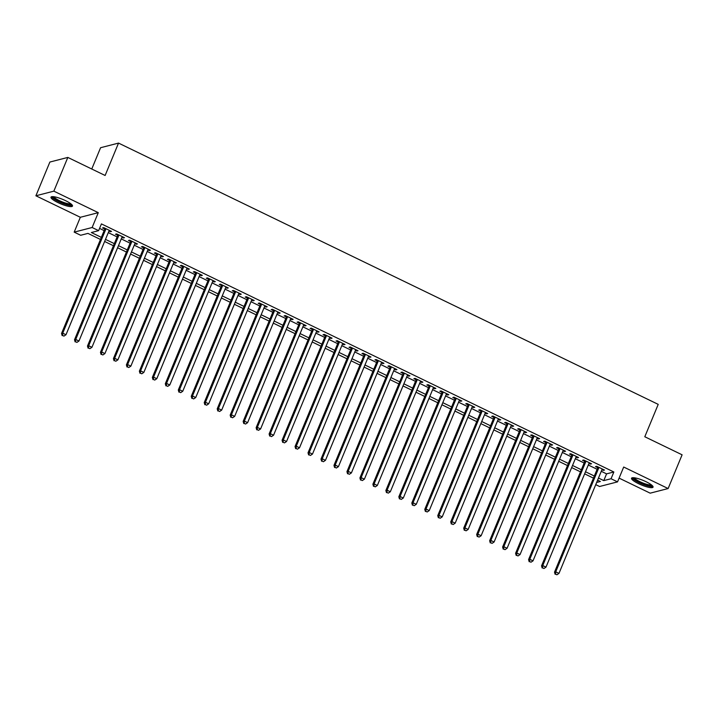 <?xml version="1.0" encoding="UTF-8"?>
<svg xmlns="http://www.w3.org/2000/svg" width="718" height="718" viewBox="0 0 718 718"><rect width="100%" height="100%" fill="white"/><g stroke="black" fill="none" stroke-linecap="round" stroke-linejoin="round"><path stroke-width="1.08" d="M57.961 202.602A11.65 2.441 -157.5 0 0 72.5 206.084A11.65 2.441 -157.5 0 0 65.526 200.654A11.65 2.441 -157.5 0 0 50.978 197.172A11.65 2.441 -157.5 0 0 57.961 202.602M638.499 483.663A11.65 2.441 -157.5 0 0 653.048 487.145A11.65 2.441 -157.5 0 0 646.074 481.715A11.65 2.441 -157.5 0 0 631.526 478.233A11.65 2.441 -157.5 0 0 638.499 483.663M100.484 239.462L87.946 233.395L80.667 235.271L74.187 232.129L92.137 227.507L98.626 230.649L91.348 232.524L101.346 237.362M80.335 217.285L98.285 212.663L53.85 191.15L67.824 157.422L49.874 162.044L35.9 195.781L80.335 217.285L74.187 232.129M91.76 169.008L100.583 147.72L118.533 143.088L658.218 404.369L644.8 436.75L682.1 454.808L668.126 488.545L623.691 467.032L617.543 481.877L599.593 486.499L595.743 484.632M619.104 478.125L650.176 493.167L668.126 488.545M53.85 191.15L35.9 195.781M108.939 231.052L110.312 231.717L111.523 231.402L103.742 227.633L102.521 227.947L104.792 229.042M121.916 237.335L123.281 237.99L124.492 237.685L116.711 233.915L115.499 234.23L117.77 235.324M134.885 243.608L136.258 244.273L137.47 243.958L129.68 240.198L128.468 240.503L130.739 241.607M147.863 249.891L149.227 250.555L150.439 250.241L142.658 246.471L141.446 246.786L143.717 247.889M160.832 256.173L162.205 256.838L163.417 256.523L155.626 252.754L154.415 253.068L156.686 254.163M173.81 262.456L175.174 263.12L176.386 262.806L168.604 259.036L167.393 259.351L169.663 260.446M186.779 268.738L188.152 269.394L189.364 269.088L181.573 265.319L180.362 265.633L182.632 266.728M199.757 275.012L201.121 275.676L202.332 275.362L194.551 271.601L193.339 271.907L195.61 273.011M212.725 281.294L214.09 281.959L215.31 281.644L207.52 277.875L206.308 278.189L208.579 279.293M225.703 287.577L227.067 288.241L228.279 287.927L220.498 284.157L219.286 284.472L221.557 285.567M238.672 293.859L240.036 294.524L241.257 294.209L233.467 290.44L232.255 290.754L234.526 291.849M251.641 300.142L253.014 300.797L254.226 300.492L246.445 296.722L245.233 297.037L247.504 298.132M264.619 306.415L265.983 307.08L267.195 306.765L259.413 303.005L258.202 303.31L260.472 304.414M277.588 312.698L278.961 313.362L280.173 313.048L272.391 309.279L271.171 309.593L273.441 310.697M290.566 318.98L291.93 319.645L293.141 319.33L285.36 315.561L284.149 315.875L286.419 316.97M303.534 325.263L304.908 325.927L306.119 325.613L298.338 321.844L297.117 322.158L299.388 323.253M316.512 331.545L317.877 332.201L319.088 331.895L311.307 328.126L310.095 328.44L312.366 329.535M329.481 337.819L330.854 338.483L332.066 338.169L324.285 334.409L323.064 334.714L325.335 335.818M342.459 344.101L343.823 344.766L345.035 344.452L337.254 340.682L336.042 340.996L338.313 342.1M355.428 350.384L356.801 351.048L358.013 350.734L350.222 346.965L349.011 347.279L351.281 348.374M368.406 356.666L369.77 357.331L370.982 357.017L363.2 353.247L361.989 353.561L364.259 354.656M381.375 362.949L382.748 363.604L383.959 363.299L376.169 359.53L374.958 359.844L377.228 360.939M394.353 369.223L395.717 369.887L396.928 369.573L389.147 365.803L387.935 366.117L390.206 367.221M407.321 375.505L408.686 376.169L409.906 375.855L402.116 372.086L400.904 372.4L403.175 373.504M420.299 381.788L421.663 382.452L422.875 382.138L415.094 378.368L413.882 378.682L416.153 379.777M433.268 388.07L434.632 388.734L435.853 388.42L428.063 384.651L426.851 384.965L429.122 386.06M446.237 394.353L447.61 395.008L448.822 394.703L441.04 390.933L439.829 391.247L442.1 392.342M459.215 400.626L460.579 401.29L461.791 400.976L454.009 397.207L452.798 397.521L455.068 398.625M472.184 406.909L473.557 407.573L474.769 407.259L466.987 403.489L465.776 403.803L468.037 404.907M485.162 413.191L486.526 413.855L487.737 413.541L479.956 409.772L478.744 410.086L481.015 411.181M498.13 419.474L499.504 420.138L500.715 419.824L492.934 416.054L491.713 416.368L493.984 417.463M511.108 425.756L512.472 426.411L513.684 426.106L505.903 422.337L504.691 422.651L506.962 423.746M524.077 432.03L525.45 432.694L526.662 432.38L518.881 428.61L517.66 428.924L519.931 430.028M537.055 438.312L538.419 438.976L539.631 438.662L531.85 434.893L530.638 435.207L532.909 436.311M550.024 444.595L551.397 445.259L552.609 444.945L544.818 441.175L543.607 441.489L545.877 442.584M563.002 450.877L564.366 451.541L565.578 451.227L557.796 447.458L556.585 447.772L558.855 448.867M575.971 457.16L577.344 457.815L578.555 457.51L570.765 453.74L569.553 454.045L571.824 455.149M588.948 463.433L590.313 464.097L591.524 463.783L583.743 460.014L582.531 460.328L584.802 461.432M601.262 471.295L606.575 473.862L613.854 471.986L101.417 223.899L98.626 230.649M99.56 228.396L104.146 230.622M108.292 232.623L117.115 236.895M121.261 238.906L130.093 243.178M134.239 245.188L143.061 249.46M147.208 251.471L156.039 255.743M160.186 257.744L169.008 262.025M173.155 264.027L181.986 268.299M186.124 270.309L194.955 274.581M199.101 276.592L207.924 280.864M212.07 282.874L220.902 287.146M225.048 289.148L233.871 293.429M238.017 295.43L246.848 299.702M250.995 301.713L259.817 305.985M263.964 307.995L272.795 312.267M276.942 314.278L285.764 318.55M289.91 320.551L298.742 324.832M302.888 326.834L311.711 331.106M315.857 333.116L324.689 337.388M328.835 339.399L337.657 343.671M341.804 345.681L350.635 349.953M354.782 351.955L363.604 356.236M367.751 358.237L376.582 362.509M380.719 364.52L389.551 368.792M393.697 370.802L402.529 375.074M406.666 377.085L415.498 381.357M419.644 383.358L428.466 387.639M432.613 389.641L441.444 393.913M445.591 395.923L454.413 400.195M458.56 402.206L467.391 406.478M471.538 408.488L480.36 412.76M484.506 414.762L493.338 419.043M497.484 421.044L506.307 425.316M510.453 427.327L519.285 431.599M523.431 433.609L532.253 437.881M536.4 439.892L545.231 444.164M549.378 446.165L558.2 450.446M562.347 452.448L571.178 456.72M575.324 458.73L584.147 463.002M588.293 465.013L597.125 469.285M601.917 469.716L603.282 470.38L604.502 470.066L596.712 466.296L595.5 466.61L597.771 467.714M98.285 212.663L92.137 227.507M613.854 471.986L611.063 478.735L617.543 481.877M67.824 157.422L105.124 175.479L118.533 143.088M596.649 482.451L600.383 481.482L597.6 480.136M593.454 478.125L584.631 473.853M580.485 471.852L571.654 467.571M567.507 465.569L558.685 461.297M554.538 459.287L545.707 455.015M541.56 453.004L532.738 448.732M528.592 446.722L519.76 442.45M515.623 440.448L506.791 436.167M502.645 434.166L493.813 429.894M489.676 427.883L480.845 423.611M476.698 421.601L467.876 417.329M463.729 415.318L454.898 411.046M450.751 409.045L441.929 404.764M437.783 402.762L428.951 398.49M424.805 396.48L415.982 392.207M411.836 390.197L403.004 385.925M398.858 383.915L390.036 379.642M385.889 377.641L377.058 373.36M372.911 371.359L364.089 367.086M359.942 365.076L351.111 360.804M346.965 358.794L338.142 354.521M333.996 352.511L325.164 348.239M321.018 346.238L312.195 341.956M308.049 339.955L299.218 335.683M295.08 333.673L286.249 329.4M282.102 327.39L273.28 323.118M269.133 321.108L260.302 316.835M256.155 314.834L247.333 310.553M243.187 308.552L234.355 304.279M230.209 302.269L221.386 297.997M217.24 295.987L208.408 291.714M204.262 289.704L195.44 285.432M191.293 283.43L182.462 279.149M178.315 277.148L169.493 272.876M165.346 270.865L156.515 266.593M152.369 264.583L143.546 260.311M139.4 258.3L130.568 254.028M126.422 252.027L117.599 247.746M113.453 245.744L104.622 241.472M598.471 478.035L603.784 480.611L611.063 478.735M105.492 239.372L114.324 243.644M118.47 245.655L127.292 249.927M131.439 251.937L140.27 256.209M144.417 258.211L153.239 262.483M157.386 264.493L166.217 268.765M170.363 270.776L179.186 275.048M183.332 277.058L192.164 281.33M196.31 283.332L205.133 287.613M209.279 289.614L218.11 293.886M222.257 295.897L231.079 300.169M235.226 302.179L244.057 306.451M248.195 308.462L257.026 312.734M261.173 314.735L269.995 319.016M274.141 321.018L282.973 325.29M287.119 327.3L295.942 331.572M300.088 333.583L308.919 337.855M313.066 339.865L321.888 344.137M326.035 346.139L334.866 350.42M339.013 352.421L347.835 356.693M351.982 358.704L360.813 362.976M364.959 364.986L373.782 369.258M377.928 371.269L386.76 375.541M390.906 377.542L399.729 381.823M403.875 383.825L412.706 388.097M416.853 390.107L425.675 394.379M429.822 396.39L438.653 400.662M442.791 402.672L451.622 406.944M455.768 408.946L464.591 413.227M468.737 415.228L477.569 419.5M481.715 421.511L490.538 425.783M494.684 427.793L503.515 432.065M507.662 434.076L516.484 438.348M520.631 440.349L529.462 444.63M533.609 446.632L542.431 450.904M546.577 452.914L555.409 457.186M559.555 459.197L568.378 463.469M572.524 465.479L581.356 469.751M585.502 471.753L594.325 476.034M606.575 473.862L603.784 480.611M603.596 469.626L603.282 470.38M590.627 463.352L590.313 464.097M577.649 457.07L577.344 457.815M564.68 450.787L564.366 451.541M551.702 444.505L551.397 445.259M538.733 438.222L538.419 438.976M525.755 431.949L525.45 432.694M512.787 425.666L512.472 426.411M499.809 419.384L499.504 420.138M486.84 413.101L486.526 413.855M473.862 406.819L473.557 407.573M460.893 400.545L460.579 401.29M447.915 394.263L447.61 395.008M434.946 387.98L434.632 388.734M421.978 381.698L421.663 382.452M409 375.415L408.686 376.169M396.031 369.142L395.717 369.887M383.053 362.859L382.748 363.604M370.084 356.577L369.77 357.331M357.106 350.294L356.801 351.048M344.137 344.012L343.823 344.766M331.16 337.738L330.854 338.483M318.191 331.456L317.877 332.201M305.213 325.173L304.908 325.927M292.244 318.891L291.93 319.645M279.266 312.617L278.961 313.362M266.297 306.335L265.983 307.08M253.319 300.052L253.014 300.797M240.351 293.77L240.036 294.524M227.373 287.487L227.067 288.241M214.404 281.214L214.09 281.959M201.435 274.931L201.121 275.676M188.457 268.649L188.152 269.394M175.488 262.366L175.174 263.12M162.51 256.084L162.205 256.838M149.541 249.81L149.227 250.555M136.564 243.528L136.258 244.273M123.595 237.245L123.281 237.99M110.617 230.963L110.312 231.717M598.085 466.96L554.511 572.147L555.723 571.833L598.983 467.4M555.606 574.158L556.908 574.786L555.606 574.158L555.723 571.833L558.972 573.404L602.231 468.971M554.511 572.147L555.122 574.283M556.908 574.786L558.972 573.404M652.07 485.413A10.079 2.109 22.5 0 1 639.46 482.451A10.079 2.109 22.5 0 1 633.447 477.703M634.416 477.793A9.334 1.957 -157.5 0 0 639.98 481.715A9.334 1.957 -157.5 0 0 651.316 484.794M632.109 477.811A11.578 2.423 -157.5 0 0 638.975 482.577A11.578 2.423 -157.5 0 0 652.931 486.436M71.522 204.352A10.079 2.109 22.5 0 1 62.681 203.014A10.079 2.109 22.5 0 1 52.97 197.297A10.079 2.109 22.5 0 1 52.899 196.642M53.868 196.732A9.334 1.957 -157.5 0 0 53.931 196.867A9.334 1.957 -157.5 0 0 61.945 201.776A9.334 1.957 -157.5 0 0 70.768 203.732M51.561 196.75A11.578 2.423 -157.5 0 0 51.597 196.822A11.578 2.423 -157.5 0 0 61.38 202.835A11.578 2.423 -157.5 0 0 72.392 205.375M585.107 460.678L541.543 565.865L542.754 565.56L586.014 461.118M542.637 567.875L543.93 568.503L542.637 567.875L542.754 565.56L545.994 567.13L589.254 462.688M541.543 565.865L542.153 568.001M543.93 568.503L545.994 567.13M572.138 454.395L528.565 559.591L529.776 559.277L573.036 454.835M529.66 561.593L530.961 562.221L529.66 561.593L529.776 559.277L533.025 560.848L576.285 456.406M528.565 559.591L529.175 561.718M530.961 562.221L533.025 560.848M559.16 448.122L515.596 553.309L516.807 552.995L560.067 448.553M516.691 555.31L517.983 555.938L516.691 555.31L516.807 552.995L520.047 554.565L563.307 450.123M515.596 553.309L516.206 555.436M517.983 555.938L520.047 554.565M546.192 441.839L502.618 547.026L503.83 546.712L547.089 442.279M503.713 549.037L505.014 549.665L503.713 549.037L503.83 546.712L507.079 548.283L550.338 443.85M502.618 547.026L503.228 549.153M505.014 549.665L507.079 548.283M533.214 435.557L489.649 540.744L490.861 540.43L534.12 435.997M490.744 542.754L492.036 543.382L490.744 542.754L490.861 540.43L494.101 542L537.36 437.567M489.649 540.744L490.259 542.88M492.036 543.382L494.101 542M520.245 429.274L476.671 534.461L477.883 534.156L521.142 429.714M477.766 536.472L479.068 537.1L477.766 536.472L477.883 534.156L481.132 535.727L524.391 431.285M476.671 534.461L477.282 536.597M479.068 537.1L481.132 535.727M507.267 422.992L463.702 528.188L464.914 527.874L508.173 423.432M464.797 530.189L466.09 530.817L464.797 530.189L464.914 527.874L468.154 529.444L511.413 425.002M463.702 528.188L464.313 530.315M466.09 530.817L468.154 529.444M494.298 416.718L450.724 521.905L451.945 521.591L495.205 417.149M451.819 523.907L453.121 524.535L451.819 523.907L451.945 521.591L455.185 523.162L498.445 418.72M450.724 521.905L451.335 524.032M453.121 524.535L455.185 523.162M481.329 410.436L437.756 515.623L438.967 515.309L482.227 410.875M438.851 517.633L440.152 518.261L438.851 517.633L438.967 515.309L442.207 516.879L485.467 412.446M437.756 515.623L438.366 517.75M440.152 518.261L442.207 516.879M468.351 404.153L424.778 509.34L425.998 509.026L469.258 404.593M425.873 511.351L427.174 511.979L425.873 511.351L425.998 509.026L429.238 510.597L472.498 406.164M424.778 509.34L425.388 511.476M427.174 511.979L429.238 510.597M455.383 397.871L411.809 503.058L413.021 502.753L456.28 398.31M412.904 505.068L414.205 505.696L412.904 505.068L413.021 502.753L416.26 504.323L459.529 399.881M411.809 503.058L412.419 505.194M414.205 505.696L416.26 504.323M442.405 391.588L398.831 496.784L400.052 496.47L443.311 392.028M399.935 498.786L401.227 499.414L399.935 498.786L400.052 496.47L403.292 498.041L446.551 393.599M398.831 496.784L399.441 498.911M401.227 499.414L403.292 498.041M429.436 385.315L385.862 490.502L387.074 490.188L430.333 385.745M386.957 492.503L388.259 493.131L386.957 492.503L387.074 490.188L390.323 491.758L433.582 387.316M385.862 490.502L386.472 492.629M388.259 493.131L390.323 491.758M416.458 379.032L372.893 484.219L374.105 483.905L417.364 379.472M373.988 486.23L375.281 486.858L373.988 486.23L374.105 483.905L377.345 485.476L420.604 381.043M372.893 484.219L373.504 486.346M375.281 486.858L377.345 485.476M403.489 372.75L359.915 477.937L361.127 477.623L404.387 373.189M361.01 479.947L362.312 480.575L361.01 479.947L361.127 477.623L364.376 479.193L407.636 374.76M359.915 477.937L360.526 480.073M362.312 480.575L364.376 479.193M390.511 366.467L346.947 471.654L348.158 471.349L391.418 366.907M348.042 473.665L349.334 474.293L348.042 473.665L348.158 471.349L351.398 472.92L394.658 368.478M346.947 471.654L347.557 473.79M349.334 474.293L351.398 472.92M377.542 360.185L333.969 465.381L335.18 465.067L378.44 360.624M335.064 467.382L336.365 468.01L335.064 467.382L335.18 465.067L338.429 466.637L381.689 362.195M333.969 465.381L334.579 467.508M336.365 468.01L338.429 466.637M364.564 353.911L321 459.098L322.211 458.784L365.471 354.342M322.095 461.1L323.387 461.728L322.095 461.1L322.211 458.784L325.451 460.355L368.711 355.913M321 459.098L321.61 461.225M323.387 461.728L325.451 460.355M351.596 347.629L308.022 452.816L309.234 452.502L352.493 348.068M309.117 454.826L310.418 455.454L309.117 454.826L309.234 452.502L312.483 454.072L355.742 349.639M308.022 452.816L308.632 454.943M310.418 455.454L312.483 454.072M338.618 341.346L295.053 446.533L296.265 446.219L339.524 341.786M296.148 448.544L297.44 449.172L296.148 448.544L296.265 446.219L299.505 447.79L342.764 343.357M295.053 446.533L295.663 448.669M297.44 449.172L299.505 447.79M325.649 335.064L282.075 440.251L283.287 439.946L326.546 335.503M283.17 442.261L284.472 442.889L283.17 442.261L283.287 439.946L286.536 441.516L329.795 337.074M282.075 440.251L282.686 442.387M284.472 442.889L286.536 441.516M312.671 328.781L269.106 433.977L270.318 433.663L313.578 329.221M270.201 435.979L271.494 436.607L270.201 435.979L270.318 433.663L273.558 435.234L316.817 330.792M269.106 433.977L269.717 436.104M271.494 436.607L273.558 435.234M299.702 322.508L256.129 427.695L257.34 427.381L300.609 322.938M257.224 429.696L258.525 430.324L257.224 429.696L257.34 427.381L260.589 428.951L303.849 324.509M256.129 427.695L256.739 429.822M258.525 430.324L260.589 428.951M286.733 316.225L243.16 421.412L244.371 421.098L287.631 316.665M244.255 423.423L245.547 424.051L244.255 423.423L244.371 421.098L247.611 422.669L290.871 318.236M243.16 421.412L243.77 423.539M245.547 424.051L247.611 422.669M273.755 309.943L230.182 415.13L231.402 414.816L274.662 310.382M231.277 417.14L232.578 417.768L231.277 417.14L231.402 414.816L234.642 416.386L277.902 311.953M230.182 415.13L230.792 417.266M232.578 417.768L234.642 416.386M260.787 303.66L217.213 408.847L218.425 408.542L261.684 304.1M218.308 410.858L219.609 411.486L218.308 410.858L218.425 408.542L221.665 410.113L264.933 305.671M217.213 408.847L217.823 410.983M219.609 411.486L221.665 410.113M247.809 297.378L204.235 402.574L205.456 402.259L248.715 297.817M205.339 404.575L206.631 405.203L205.339 404.575L205.456 402.259L208.696 403.83L251.955 299.388M204.235 402.574L204.845 404.701M206.631 405.203L208.696 403.83M234.84 291.104L191.266 396.291L192.478 395.977L235.737 291.535M192.361 398.293L193.663 398.921L192.361 398.293L192.478 395.977L195.727 397.548L238.986 293.106M191.266 396.291L191.877 398.418M193.663 398.921L195.727 397.548M221.862 284.822L178.297 390.009L179.509 389.694L222.768 285.261M179.392 392.019L180.685 392.647L179.392 392.019L179.509 389.694L182.749 391.265L226.008 286.832M178.297 390.009L178.908 392.136M180.685 392.647L182.749 391.265M208.893 278.539L165.319 383.726L166.531 383.412L209.791 278.979M166.414 385.737L167.716 386.365L166.414 385.737L166.531 383.412L169.78 384.983L213.04 280.55M165.319 383.726L165.93 385.862M167.716 386.365L169.78 384.983M195.915 272.257L152.351 377.444L153.562 377.138L196.822 272.696M153.446 379.454L154.738 380.082L153.446 379.454L153.562 377.138L156.802 378.709L200.062 274.267M152.351 377.444L152.961 379.58M154.738 380.082L156.802 378.709M182.946 265.974L139.373 371.17L140.584 370.856L183.844 266.414M140.468 373.172L141.769 373.8L140.468 373.172L140.584 370.856L143.833 372.427L187.093 267.985M139.373 371.17L139.983 373.297M141.769 373.8L143.833 372.427M169.969 259.701L126.404 364.888L127.616 364.573L170.875 260.131M127.499 366.889L128.791 367.517L127.499 366.889L127.616 364.573L130.856 366.144L174.115 261.702M126.404 364.888L127.014 367.015M128.791 367.517L130.856 366.144M157 253.418L113.426 358.605L114.638 358.291L157.897 253.858M114.521 360.615L115.822 361.244L114.521 360.615L114.638 358.291L117.887 359.862L161.146 255.429M113.426 358.605L114.036 360.741M115.822 361.244L117.887 359.862M144.022 247.136L100.457 352.323L101.669 352.008L144.928 247.575M101.552 354.333L102.845 354.961L101.552 354.333L101.669 352.008L104.909 353.579L148.168 249.146M100.457 352.323L101.067 354.459M102.845 354.961L104.909 353.579M131.053 240.853L87.479 346.04L88.691 345.735L131.95 241.293M88.574 348.05L89.876 348.679L88.574 348.05L88.691 345.735L91.94 347.306L135.199 242.864M87.479 346.04L88.09 348.176M89.876 348.679L91.94 347.306M118.075 234.58L74.51 339.767L75.722 339.452L118.982 235.01M75.605 341.768L76.898 342.396L75.605 341.768L75.722 339.452L78.962 341.023L122.222 236.581M74.51 339.767L75.121 341.894M76.898 342.396L78.962 341.023M105.106 228.297L61.533 333.484L62.744 333.17L106.013 228.728M62.628 335.486L63.929 336.114L62.628 335.486L62.744 333.17L65.993 334.741L109.253 230.299M61.533 333.484L62.143 335.611M63.929 336.114L65.993 334.741"/></g></svg>
